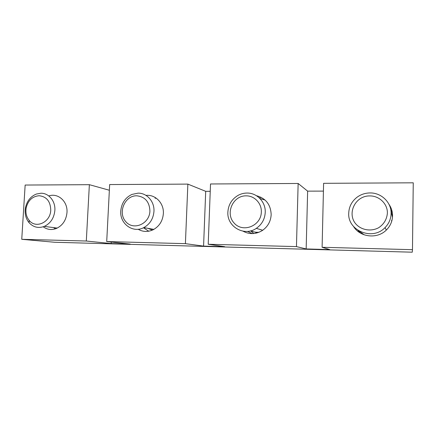 <?xml version="1.0" encoding="UTF-8"?>
<svg xmlns="http://www.w3.org/2000/svg" width="435" height="435" viewBox="0 0 435 435"><rect width="100%" height="100%" fill="white"/><g stroke="black" fill="none" stroke-linecap="round" stroke-linejoin="round"><path stroke-width="0.65" d="M387.378 213.166C386.84 219.305 383.958 224.145 378.727 227.684C371.599 231.561 362.507 230.381 356.782 224.944C346.211 214.743 354.732 195.63 369.777 195.924C379.238 195.723 387.715 203.923 387.378 213.166M391.103 213.525C390.935 218.963 388.912 223.655 385.024 227.614C372.49 241.039 347.456 230.637 348.734 213.139C349 206.821 351.649 201.617 356.684 197.517C360.593 194.532 365.052 193.009 370.049 192.944C381.337 192.683 391.495 202.465 391.103 213.525M390.826 209.964L392.468 217.364M364.274 234.856L358.054 230.403M358.01 230.376L359.941 232.785M392.321 212.633L390.82 209.909M391.658 220.273L391.571 221.736M250.701 230.849L253.763 233.535M256.813 232.986L255.291 232.138M43.201 226.793C47.23 229.718 51.629 230.273 56.392 228.462C62.673 225.466 66.202 220.159 66.985 212.53C67.898 201.481 58.04 192.651 48.812 195.951M353.53 226.456C360.006 237.363 377.466 239.348 386.536 229.854C390.38 225.928 392.386 221.274 392.544 215.891C392.566 211.649 391.369 207.778 388.944 204.271M243.002 231.175C249.429 234.595 255.856 234.383 262.283 230.539C267.802 226.7 270.76 221.399 271.168 214.64C270.728 204.597 265.828 198.289 256.465 195.717M138.145 229.256C142.974 231.996 147.987 232.154 153.191 229.734C159.357 226.314 162.744 220.915 163.364 213.525C164.044 203.199 155.382 194.298 146.008 195.402M106.711 241.561L109.653 184.56L187.866 184.108L185.402 243.654L106.711 241.561L130.266 244.089L111.181 243.562L86.309 241.023L21.75 239.304L25.154 185.049L89.365 184.679L109.359 190.247M86.309 241.023L89.365 184.679M21.75 239.304L54.712 242.262L412.26 252.191L412.472 249.685L322.107 247.281L329.719 249.598L306.164 248.945L296.452 246.601L208.207 244.258L224.721 246.699L203.575 246.112L185.402 243.654M322.107 247.281L323.602 183.325L413.25 182.809L412.472 249.685M208.207 244.258L210.518 183.978L298.144 183.472L307.637 191.139L323.422 191.112M307.637 191.139L306.164 248.945M298.144 183.472L296.452 246.601M187.866 184.108L205.706 191.329L210.235 191.318M205.706 191.329L203.575 246.112M111.181 243.562L111.257 242.05M371.773 251.066L378.178 251.245M358.728 231.366L359.451 232.469M261.326 212.03C261.169 225.912 242.904 233.171 234.171 223.106C225.004 213.536 232.834 195.576 246.096 195.853C254.442 195.663 261.772 203.357 261.326 212.03M265.241 212.372C264.828 219.175 261.848 224.503 256.307 228.364C244.225 236.901 226.733 226.559 227.875 212.03C228.402 204.624 231.839 199.056 238.179 195.315C240.957 193.831 243.904 193.075 247.015 193.058C256.976 192.814 265.769 201.992 265.241 212.372M259.983 198.545L265.056 200.04M252.295 233.611L247.51 231.382M259.091 232.219C256.22 232.502 253.502 232.024 250.924 230.789M81.046 242.991L85.744 243.121M50.748 210.132C50.493 222.29 35.844 229.093 29.172 220.376C26.377 216.88 25.377 212.704 26.176 207.854C28.096 200.372 32.407 196.332 39.112 195.734C46.605 196.593 50.482 201.389 50.748 210.132M54.864 210.442C54.07 218.076 50.547 223.394 44.299 226.39C38.394 228.527 33.31 227.282 29.053 222.666C26.23 219.207 24.936 215.042 25.17 210.17L25.48 207.712C26.997 200.943 30.646 196.386 36.42 194.032L40.917 193.238C48.845 193.026 55.571 201.204 54.864 210.442M55.462 228.81L53.581 227.603M168.225 245.411L173.407 245.558M149.917 211.029C149.569 224.096 133.246 230.952 125.633 221.48C117.635 212.465 124.872 195.527 136.65 195.788C145.045 196.696 149.471 201.775 149.917 211.029M153.957 211.35C153.327 218.761 149.934 224.183 143.773 227.608C132.941 233.519 119.674 223.742 120.761 211.046C121.49 203.216 125.209 197.675 131.908 194.429L138.069 193.151C146.927 192.928 154.588 201.574 153.957 211.35M155.061 198.208L156.377 198.268M148.737 231.213L143.447 227.766M152.429 230.093L147.851 228.321M264.621 248.091L270.369 248.249M257.819 196.044L257.308 196.272M261.065 197.305L259.347 197.925M385.024 227.614L386.345 230.039M256.307 228.364L262.702 230.262M29.172 220.376L29.053 222.666M26.176 207.854L25.48 207.712M44.299 226.39L57.246 228.081M143.773 227.608L153.876 229.37"/></g></svg>
